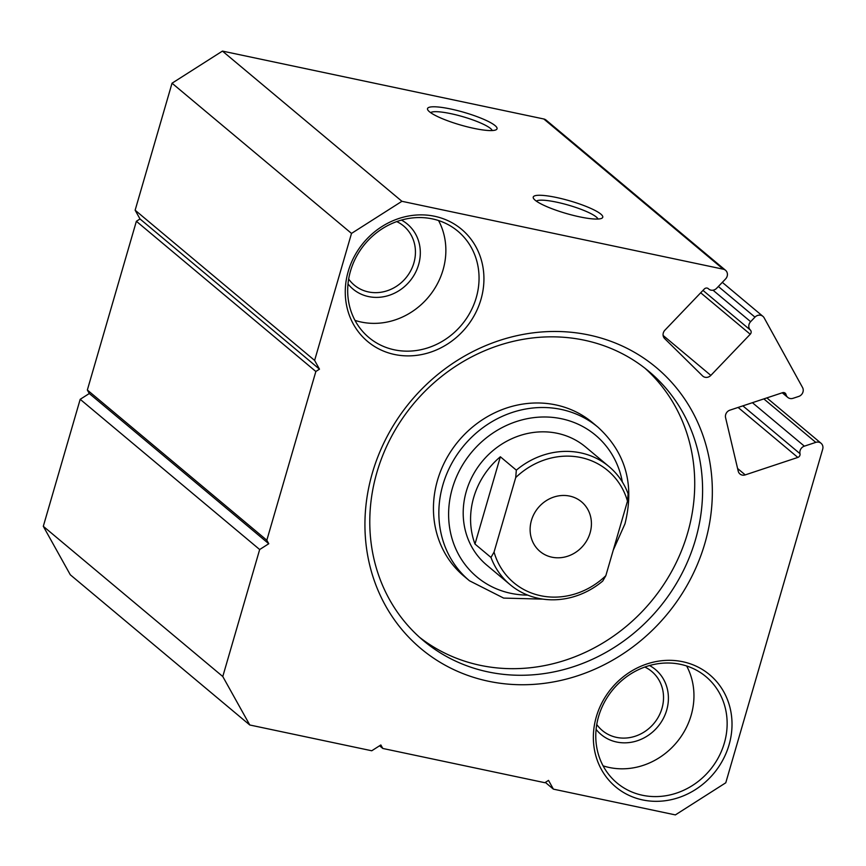 <?xml version="1.0" encoding="UTF-8"?>
<svg xmlns="http://www.w3.org/2000/svg" width="866" height="866" viewBox="0 0 866 866"><rect width="100%" height="100%" fill="white"/><g stroke="black" fill="none" stroke-linecap="round" stroke-linejoin="round"><path stroke-width="1.3" d="M737.594 468.495L745.236 474.893A6.159 5.607 -50.1 0 1 739.954 473.983A6.159 5.607 -50.1 0 1 738.222 471.147L725.578 417.661A6.159 5.607 -50.1 0 1 725.676 414.598A6.159 5.607 -50.1 0 1 729.941 410.148L782.528 392.699A3.085 2.804 -50.1 0 1 786.036 394.571A6.159 5.607 129.9 0 0 787.768 397.407A6.159 5.607 129.9 0 0 793.05 398.306L798.723 396.433A6.159 5.607 129.9 0 0 802.977 391.984A6.159 5.607 129.9 0 0 802.555 387.535L764.126 317.811A6.159 5.607 129.9 0 0 762.924 316.35A6.159 5.607 129.9 0 0 754.968 317.14L718.358 286.494M663.107 335.445L710.845 375.4A6.159 5.607 -50.1 0 1 702.889 376.19A6.159 5.607 -50.1 0 1 702.586 375.92L664.633 338.563A6.159 5.607 -50.1 0 1 663.313 332.934A6.159 5.607 -50.1 0 1 664.904 330.184L704.296 289.028A3.085 2.804 -50.1 0 1 708.42 288.768A6.159 5.607 129.9 0 0 708.724 289.049A6.159 5.607 129.9 0 0 716.669 288.259L725.578 278.949A6.159 5.607 129.9 0 0 725.546 270.289A6.159 5.607 129.9 0 0 723.283 269.196L401.921 201.302L351.509 233.419L314.618 360.418L319.489 369.165L315.852 371.492L266.825 540.232L268.774 543.729L259.67 549.531L222.779 676.519L249.776 724.994L371.752 750.768L380.845 744.966L382.804 748.462L544.876 782.712L548.514 780.385L553.396 789.143L675.372 814.906L725.773 782.788L822.7 449.183A6.159 5.607 129.9 0 0 821.065 443.273A6.159 5.607 129.9 0 0 815.783 442.374L763.834 398.901M704.913 543.231A183.3 166.662 -50.1 0 1 488.348 681.217A183.3 166.662 -50.1 0 1 372.369 472.977A183.3 166.662 -50.1 0 1 588.934 335.001A183.3 166.662 -50.1 0 1 704.913 543.231M376.905 472.403A175.603 159.658 129.9 0 0 423.485 640.71A175.603 159.658 129.9 0 0 695.474 539.702A175.603 159.658 129.9 0 0 648.883 371.395A175.603 159.658 129.9 0 0 376.905 472.403M579.56 216.836A36.199 6.56 -163.8 0 1 533.499 198.401A36.199 6.56 -163.8 0 1 556.448 197.491A36.199 6.56 -163.8 0 1 591.348 208.652A36.199 6.56 -163.8 0 1 601.838 218.254A36.199 6.56 -163.8 0 1 579.56 216.836M597.962 219.033A32.345 5.856 16.2 0 0 556.622 202.157A32.345 5.856 16.2 0 0 536.346 201.129M473.843 128.352A36.199 6.56 -163.8 0 1 427.782 109.917A36.199 6.56 -163.8 0 1 450.731 109.008A36.199 6.56 -163.8 0 1 485.631 120.168A36.199 6.56 -163.8 0 1 496.11 129.77A36.199 6.56 -163.8 0 1 473.843 128.352M492.245 130.549A32.345 5.856 16.2 0 0 450.905 113.673A32.345 5.856 16.2 0 0 430.629 112.645M608.971 466.536L585.611 446.986A77.02 70.027 129.9 0 0 466.319 491.293A77.02 70.027 129.9 0 0 486.757 565.108L510.106 584.658A77.02 70.027 -50.1 0 1 490.979 557.433L494.053 552.086A73.166 66.53 129.9 0 0 605.832 575.695L627.482 501.165A73.166 66.53 129.9 0 0 580.848 457.529A73.166 66.53 129.9 0 0 515.714 477.556L516.331 470.151A77.02 70.027 -50.1 0 1 580.675 452.864A77.02 70.027 -50.1 0 1 608.971 466.536A77.02 70.027 -50.1 0 1 628.11 493.761L627.482 501.165M597.984 427.209L592.582 422.684A100.12 91.038 129.9 0 0 437.503 480.273A100.12 91.038 129.9 0 0 464.057 576.247L469.469 580.772A100.12 91.038 -50.1 0 1 442.905 484.808A100.12 91.038 -50.1 0 1 597.984 427.209C625.75 452.658 634.746 484.873 624.96 523.854L613.258 550.126M419.609 637.344A175.603 159.658 129.9 0 0 687.604 533.11A175.603 159.658 129.9 0 0 644.899 368.169M729.053 744.847A73.166 66.53 -50.1 0 1 642.615 799.924A73.166 66.53 -50.1 0 1 596.317 716.81A73.166 66.53 -50.1 0 1 682.765 661.732A73.166 66.53 -50.1 0 1 729.053 744.847M598.59 716.518A69.312 63.023 129.9 0 0 616.971 782.951A69.312 63.023 129.9 0 0 724.333 743.082A69.312 63.023 129.9 0 0 705.952 676.649A69.312 63.023 129.9 0 0 598.59 716.518M480.966 299.409A73.166 66.53 -50.1 0 1 394.528 354.486A73.166 66.53 -50.1 0 1 348.229 271.361A73.166 66.53 -50.1 0 1 434.678 216.284A73.166 66.53 -50.1 0 1 480.966 299.409M350.492 271.069A69.312 63.023 129.9 0 0 368.884 337.513A69.312 63.023 129.9 0 0 476.246 297.633A69.312 63.023 129.9 0 0 457.854 231.2A69.312 63.023 129.9 0 0 350.492 271.069M649.543 665.532A42.358 38.515 -50.1 0 1 666.69 710.142A42.358 38.515 -50.1 0 1 635.211 741.393A42.358 38.515 -50.1 0 1 596.1 729.388M596.75 724.485A38.505 35.008 129.9 0 0 602.325 730.525A38.505 35.008 129.9 0 0 661.97 708.377A38.505 35.008 129.9 0 0 651.752 671.464A38.505 35.008 129.9 0 0 644.824 667.047M401.445 220.083A42.358 38.515 -50.1 0 1 418.603 264.693A42.358 38.515 -50.1 0 1 387.113 295.945A42.358 38.515 -50.1 0 1 348.002 283.94M348.662 279.036A38.505 35.008 129.9 0 0 354.237 285.076A38.505 35.008 129.9 0 0 413.883 262.928A38.505 35.008 129.9 0 0 403.664 226.015A38.505 35.008 129.9 0 0 396.736 221.599M603.082 765.836A69.312 63.023 129.9 0 0 691.144 715.305A69.312 63.023 129.9 0 0 686.651 665.986M354.995 320.388A69.312 63.023 129.9 0 0 443.056 269.856A69.312 63.023 129.9 0 0 438.553 220.538M545.353 782.409L553.396 789.143M249.776 724.994L70.298 574.786L43.3 526.312L222.779 676.519M752.413 402.69L804.362 446.163L815.783 442.374M804.362 446.163A6.159 5.607 129.9 0 0 800 453.676A3.085 2.804 -50.1 0 1 797.824 457.432L738.092 407.442M745.236 474.893L797.824 457.432M713.01 290.197L750.627 321.676L754.968 317.14M750.627 321.676A6.159 5.607 129.9 0 0 750.367 330.054A3.085 2.804 -50.1 0 1 750.237 334.244L700.691 292.784M710.845 375.4L750.237 334.244M351.509 233.419L172.031 83.212L135.139 210.211L140.011 218.957L136.373 221.274L87.347 390.014L89.295 393.521L80.192 399.313L43.3 526.312M172.031 83.212L222.443 51.094L401.921 201.302M723.283 269.196L543.805 118.988L222.443 51.094M543.805 118.988A6.159 5.607 -50.1 0 1 546.067 120.082L725.546 270.289M80.192 399.313L259.67 549.531M135.139 210.211L314.618 360.418M140.011 218.957L319.489 369.165M136.373 221.274L315.852 371.492M89.295 393.521L268.774 543.729M87.347 390.014L266.825 540.232M379.579 745.778L382.804 748.462M531.432 520.423A32.345 29.412 129.9 0 0 540.005 551.436A32.345 29.412 129.9 0 0 590.114 532.828A32.345 29.412 129.9 0 0 581.53 501.825A32.345 29.412 129.9 0 0 531.432 520.423M605.832 575.695L602.747 581.043A77.02 70.027 -50.1 0 1 538.414 598.33A77.02 70.027 -50.1 0 1 510.106 584.658M494.053 552.086L515.714 477.556M474.99 544.054L500.353 456.772A77.02 70.027 -50.1 0 0 474.99 544.054L490.979 557.433M500.353 456.772L516.331 470.151M622.362 482.005A92.424 84.034 129.9 0 0 541.174 417.044A92.424 84.034 129.9 0 0 452.355 488.337A92.424 84.034 129.9 0 0 527.697 595.104M783.622 392.547L786.036 394.571M800 453.676L742.866 405.862M750.367 330.054L702.986 290.402M469.469 580.772L503.655 598.092L542.971 599.131M762.924 316.35L722.32 282.359M782.247 392.785L787.768 397.407M766.854 397.895L821.065 443.273M707.977 288.421L708.724 289.049"/></g></svg>
